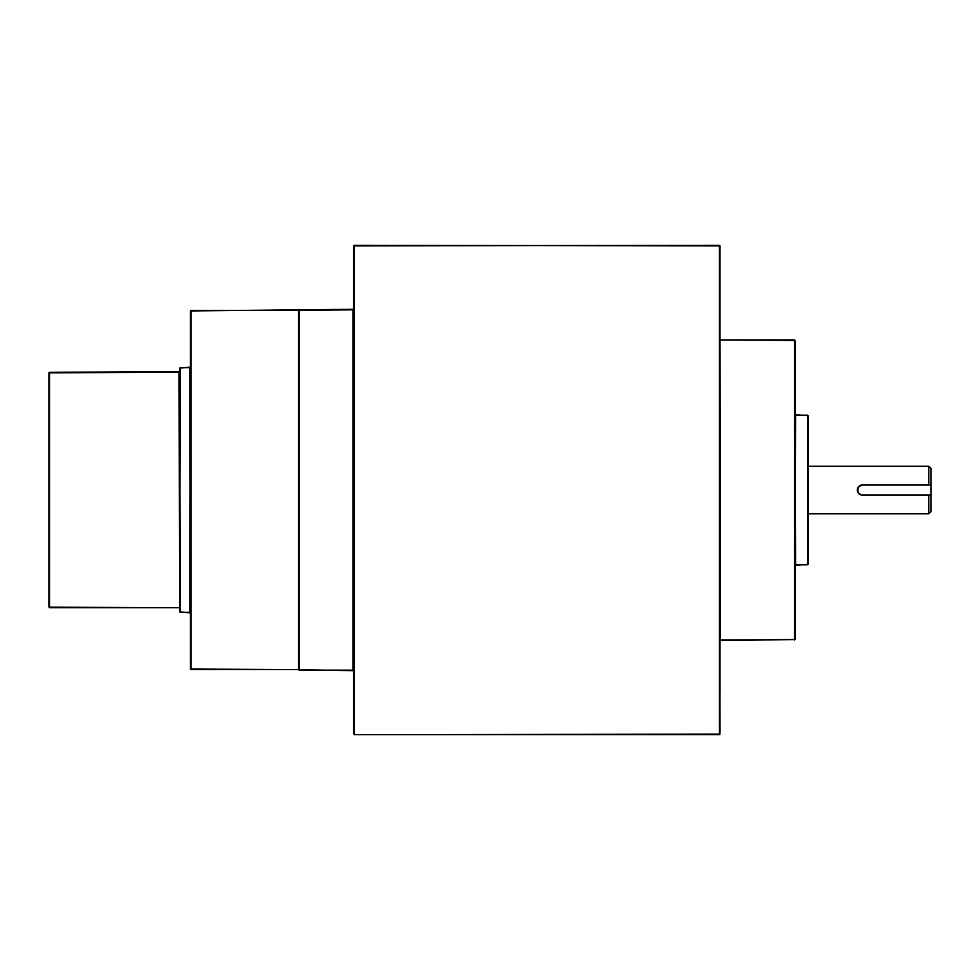 <?xml version="1.0" encoding="UTF-8"?>
<svg xmlns="http://www.w3.org/2000/svg" width="980" height="980" viewBox="0 0 980 980"><rect width="100%" height="100%" fill="white"/><g stroke="black" fill="none" stroke-linecap="round" stroke-linejoin="round"><path stroke-width="1.47" d="M928.82 484.892L931 484.892L928.82 484.892L931 484.892L931 468.416L928.82 466.235L928.82 484.892L928.82 466.235L931 468.416L931 511.585L928.82 513.765L928.82 495.108L862.486 495.108L858.872 493.614L857.378 490L858.872 486.386L862.486 484.892L928.82 484.892L862.486 484.892A5.108 5.108 0 0 0 857.757 491.948L858.235 487.158L862.486 484.892M49 372.817L49 386.659L49.539 372.277L179.61 371.726L179.61 608.274L179.071 372.277L49 372.817L49 607.184L49.539 372.277L49.539 607.723L179.071 607.723L49 607.184M180.161 612.353L179.61 368.198L179.61 611.802L190.377 612.892L189.838 367.647L180.161 367.647L179.61 611.802L179.61 368.198L190.377 367.108L189.838 612.353L180.161 612.353M353.51 309.3L190.377 310.93L190.377 669.071L190.929 310.391L190.929 669.61L298.594 669.61L353.51 670.688L353.51 309.312M353.51 247.021L353.51 732.979M353.51 245.845L719.467 245.306L719.467 734.694L720.018 245.845L354.062 245.306L354.062 734.694L719.467 734.694L719.467 245.306L720.018 732.979M808.108 416.132L808.108 564.223L795.062 565.313L795.601 415.226L807.569 415.226L808.108 564.223L808.108 415.777L795.062 414.687L795.601 564.774L807.569 564.774L808.108 429.632M795.062 639.536L720.018 640.626L720.018 339.374L720.557 640.087L795.062 639.536L795.062 340.464L794.511 640.087L794.511 339.913L720.557 339.913L795.062 340.464L795.062 638.813M299.133 309.852L298.594 669.61L298.594 310.391L352.971 309.852L352.971 670.149L299.133 670.149L299.133 309.852M808.108 513.765L928.82 513.765L808.108 513.765L808.108 535.582M928.82 466.235L808.108 466.235L928.82 466.235M808.108 550.368L808.108 563.868M720.018 247.021L720.018 339.374M190.377 310.93L190.377 669.071L298.594 669.61L298.594 310.391L190.929 310.391L190.377 311.799M49 386.659L49 606.62M720.018 734.155L354.062 734.694L353.51 684.873M857.757 491.96L858.235 492.842L857.757 491.96A5.108 5.108 0 0 0 859.632 494.238L858.235 492.842L859.644 494.251A5.108 5.108 0 0 0 860.526 494.716L859.644 494.251L860.526 494.729A5.108 5.108 0 0 0 862.486 495.108L931 495.108L928.82 495.108L928.82 513.765L931 511.585L931 484.892M861.494 484.99L858.235 487.158L857.476 490.992M860.526 485.272L859.644 485.749M858.872 493.614L861.494 495.01M795.062 340.464L795.062 414.687M808.108 444.418L808.108 466.235M720.018 640.626L720.018 693.007M179.61 611.802L179.61 608.274M931 495.108L928.82 495.108"/></g></svg>
